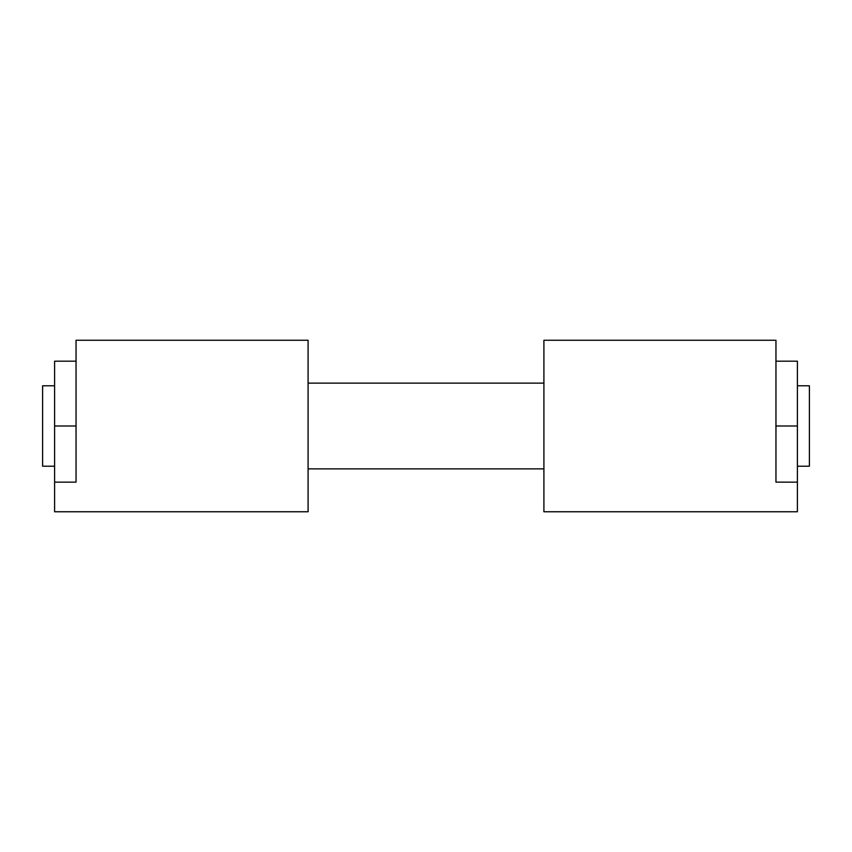 <?xml version="1.0" encoding="UTF-8"?>
<svg xmlns="http://www.w3.org/2000/svg" width="852" height="852" viewBox="0 0 852 852"><rect width="100%" height="100%" fill="white"/><g stroke="black" fill="none" stroke-linecap="round" stroke-linejoin="round"><path stroke-width="1.28" d="M54.603 385.786L42.6 385.786L42.6 466.214L54.603 466.214M797.397 385.786L809.4 385.786L809.4 466.214L797.397 466.214M775.959 340.246L775.959 361.173L797.397 361.173L797.397 511.754L543.906 511.754L543.906 340.246L775.959 340.246L775.959 482.136L797.397 482.136M308.094 468.877L543.906 468.877M308.094 383.123L543.906 383.123M54.603 482.136L54.603 511.754L308.094 511.754L308.094 340.246L76.041 340.246L76.041 482.136L54.603 482.136L54.603 361.173L76.041 361.173L76.041 340.246M775.959 426L797.397 426M76.041 426L54.603 426"/></g></svg>
